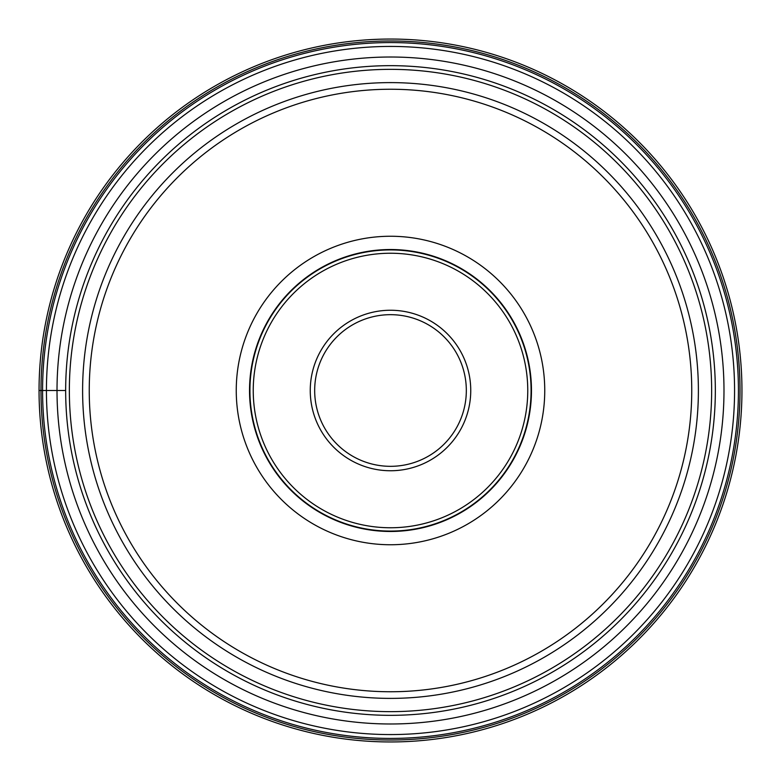 <?xml version="1.0" encoding="UTF-8"?>
<svg xmlns="http://www.w3.org/2000/svg" width="781" height="781" viewBox="0 0 781 781"><rect width="100%" height="100%" fill="white"/><g stroke="black" fill="none" stroke-linecap="round" stroke-linejoin="round"><path stroke-width="1.17" d="M39.05 390.5A351.45 351.45 0 0 0 390.5 741.95A351.45 351.45 0 0 0 741.95 390.5A351.45 351.45 0 0 0 390.5 39.05A351.45 351.45 0 0 0 39.05 390.5L40.983 390.5A349.517 349.517 0 0 1 390.5 40.983A349.517 349.517 0 0 1 740.017 390.5A349.517 349.517 0 0 1 390.5 740.017A349.517 349.517 0 0 1 40.983 390.5L42.574 390.5A347.926 347.926 0 0 0 390.5 738.426A347.926 347.926 0 0 0 738.426 390.5A347.926 347.926 0 0 0 390.5 42.574A347.926 347.926 0 0 0 42.574 390.5L46.43 390.5A344.07 344.07 0 0 1 390.5 46.43A344.07 344.07 0 0 1 734.57 390.5A344.07 344.07 0 0 1 390.5 734.57A344.07 344.07 0 0 1 46.43 390.5L57.013 390.5A333.487 333.487 0 0 0 390.5 723.987A333.487 333.487 0 0 0 723.987 390.5A333.487 333.487 0 0 0 390.5 57.013A333.487 333.487 0 0 0 57.013 390.5L65.663 390.5A324.837 324.837 0 0 0 390.5 715.337A324.837 324.837 0 0 0 715.337 390.5A324.837 324.837 0 0 0 390.5 65.663A324.837 324.837 0 0 0 65.663 390.5A324.837 324.837 0 0 1 390.5 65.663A324.837 324.837 0 0 1 715.337 390.5M314.675 390.5A75.825 75.825 0 0 1 390.578 314.675A75.825 75.825 0 0 1 466.325 390.666A75.825 75.825 0 0 1 390.422 466.325A75.825 75.825 0 0 1 314.675 390.334A75.825 75.825 0 0 1 390.578 314.675A75.825 75.825 0 0 1 466.325 390.666A75.825 75.825 0 0 1 390.422 466.325A75.825 75.825 0 0 1 314.675 390.5M249.92 390.5A140.58 140.58 0 0 1 390.5 249.92A140.58 140.58 0 0 1 531.08 390.5A140.58 140.58 0 0 1 390.5 531.08A140.58 140.58 0 0 1 249.92 390.5M249.529 390.5A140.97 140.97 0 0 0 390.5 531.47A140.97 140.97 0 0 0 531.47 390.5A140.97 140.97 0 0 1 390.5 531.47A140.97 140.97 0 0 1 249.529 390.5A140.97 140.97 0 0 1 390.5 249.529A140.97 140.97 0 0 1 531.47 390.5A140.97 140.97 0 0 0 390.5 249.529A140.97 140.97 0 0 0 249.529 390.5A140.97 140.97 0 0 1 390.5 249.529A140.97 140.97 0 0 1 531.47 390.5M544.747 390.5A154.248 154.248 0 0 1 390.5 544.747A154.248 154.248 0 0 1 236.252 390.5A154.248 154.248 0 0 1 390.5 236.252A154.248 154.248 0 0 1 544.747 390.5M89.249 390.5A301.251 301.251 0 0 0 390.383 691.751A301.251 301.251 0 0 0 691.751 390.5A301.251 301.251 0 0 0 390.617 89.249A301.251 301.251 0 0 0 89.249 390.5M82.61 390.256A307.89 307.89 0 0 0 390.383 698.39A307.89 307.89 0 0 0 698.39 390.5A307.89 307.89 0 0 0 390.617 82.61A307.89 307.89 0 0 0 82.61 390.256M69.353 390.5A321.147 321.147 0 0 1 390.5 69.353A321.147 321.147 0 0 1 711.647 390.5A321.147 321.147 0 0 1 390.5 711.647A321.147 321.147 0 0 1 69.353 390.5M310.252 390.5A80.248 80.248 0 0 1 390.588 310.252A80.248 80.248 0 0 1 470.748 390.676A80.248 80.248 0 0 1 390.412 470.748A80.248 80.248 0 0 1 310.252 390.5M527.761 390.5A137.261 137.261 0 0 0 390.5 253.239A137.261 137.261 0 0 0 253.239 390.5A137.261 137.261 0 0 0 390.5 527.761A137.261 137.261 0 0 0 527.761 390.5M82.61 390.5A307.89 307.89 0 0 0 390.383 698.39A307.89 307.89 0 0 0 698.39 390.5"/></g></svg>
